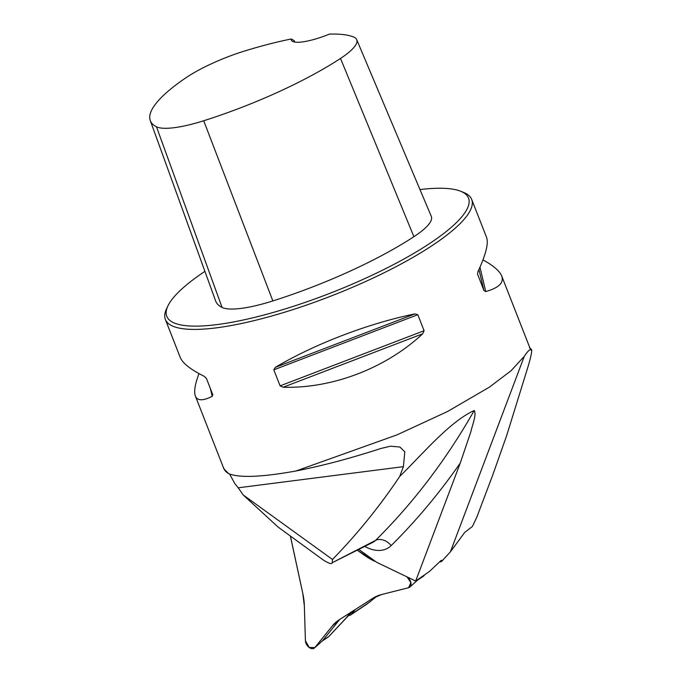 <?xml version="1.0" encoding="UTF-8"?>
<svg xmlns="http://www.w3.org/2000/svg" width="682" height="682" viewBox="0 0 682 682"><rect width="100%" height="100%" fill="white"/><g stroke="black" fill="none" stroke-linecap="round" stroke-linejoin="round"><path stroke-width="1.02" d="M422.874 576.426L423.599 575.54M418.032 579.64A5.106 3.393 56.2 0 1 417.657 580.067L409.856 587.049A6.581 4.373 56.2 0 1 408.603 587.713L381.639 594.516A65.804 43.699 -123.8 0 0 372.815 598.31L339.346 619.674A65.804 43.699 -123.8 0 0 335.587 622.53A65.804 43.699 -123.8 0 0 332.228 626.067L314.888 647.542A6.581 4.373 56.2 0 1 314.555 647.9A6.581 4.373 56.2 0 1 308.912 647.269A6.581 4.373 56.2 0 1 305.417 640.696L304.36 605.931A65.804 43.699 -123.8 0 0 302.765 593.246L291.103 539.266A65.804 43.699 -123.8 0 0 290.447 536.444L302.765 593.246L304.36 605.931L305.417 640.696L309.185 647.474L314.888 647.542L332.228 626.067L339.346 619.674L372.815 598.31L381.639 594.516L408.603 587.713L410.871 582.547L407.009 576.87A6.581 4.373 56.2 0 1 409.856 587.049M352.705 611.149L328.519 636.817L352.296 611.413M339.747 619.418L322.612 640.645A5.106 3.393 56.2 0 1 322.347 640.918L314.555 647.9M424.366 575.224L423.701 576.043M357.411 550.246L363.361 554.551A65.804 43.699 -123.8 0 0 374.444 561.184L357.411 550.246M464.757 532.378L472.362 526.521L476.744 517.374L492.779 474.953L506.564 435.875L527.169 369.482C530.255 359.499 531.781 353.003 531.73 349.994L530.46 349.883C529.505 349.448 527.459 351.597 524.305 356.328L450.401 551.84L464.757 532.378M367.317 603.809L377.299 595.966M355.271 609.512L351.426 614.269A7.4 4.919 56.2 0 1 350.684 614.942A7.4 4.919 56.2 0 1 348.758 615.522M439.583 562.011L441.527 561.525L450.401 551.84M223.645 467.69L223.73 468.611L228.615 473.623A164.507 38.678 158.6 0 1 223.636 468.159L195.376 396.054C193.765 391.792 194.967 384.298 198.982 373.591M524.305 356.328L511.023 370.761L489.318 387.197L447.537 411.51L397.069 434.852L296.014 470.981C322.313 465.815 350.582 458.321 380.829 448.5L390.402 446.224L399.891 447.008L404.801 451.799L403.412 466.659L399.695 476.479C421.732 455.073 449.404 421.783 474.212 410.521C476.769 414.375 472.456 424.605 470.733 432.132L460.256 463.061L415.67 581.021L429.515 571.439L440.99 560.536L441.757 560.28L441.527 561.525M529.923 348.016A165.743 38.976 158.6 0 1 531.73 349.994M296.014 470.981C261.726 477.161 239.263 478.039 228.615 473.623M204.907 271.351A162.035 38.098 -21.4 0 0 167.9 305.971L166.493 308.946A164.507 38.678 -21.4 0 0 165.359 319.449A164.507 38.678 -21.4 0 0 270.515 316.346A164.507 38.678 -21.4 0 0 433.479 244.702A164.507 38.678 -21.4 0 0 471.68 199.4A164.507 38.678 -21.4 0 0 463.717 192.469L460.665 191.241A162.035 38.098 -21.4 0 0 419.976 189.57M482.975 259.876C493.47 265.682 499.71 271.052 501.705 276.005C504.16 282.655 498.84 287.847 485.755 291.572L483.973 290.626L477.562 274.138M477.536 273.925L477.954 271.675C485.84 254.667 488.713 243.244 486.581 237.421L471.68 199.4M165.359 319.449L180.253 357.47C182.623 363.25 190.67 369.567 204.412 376.421L206.45 378.467L212.852 394.912M212.733 394.494L212.213 396.319C202.98 400.99 197.371 400.897 195.376 396.054M414.912 313.899L417.81 314.7L424.093 330.727L422.704 333.796C385.824 368.212 332.373 388.68 283.132 387.24L280.097 385.867L273.814 369.84L275.34 367.342C314.828 343.916 368.28 323.447 414.912 313.899L275.34 367.342M329.457 34.1A160.065 37.638 158.6 0 1 353.506 36.947A65.472 15.396 158.6 0 1 356.703 39.641A65.472 15.396 158.6 0 1 340.506 58.439A160.065 37.638 158.6 0 1 203.705 120.757A65.472 15.396 158.6 0 1 156.485 126.801A160.065 37.638 158.6 0 1 150.27 120.561A160.065 37.638 158.6 0 1 185.086 78.336A65.472 15.396 158.6 0 1 245.298 50.8A160.065 37.638 158.6 0 1 291.231 38.993A35.37 8.32 -21.4 0 0 293.055 41.611A35.37 8.32 -21.4 0 0 329.457 34.1M294.931 42.088A32.898 7.732 158.6 0 1 294.522 41.457A32.898 7.732 158.6 0 1 294.394 40.758L291.231 38.993M150.27 120.561L215.657 301.009A165.018 38.806 -21.4 0 0 222.068 307.437A70.434 16.564 -21.4 0 0 272.86 300.933A165.018 38.806 -21.4 0 0 413.906 236.697A70.434 16.564 -21.4 0 0 431.331 216.475L356.703 39.641M167.9 305.971A162.035 38.098 -21.4 0 0 253.175 317.735A162.035 38.098 -21.4 0 0 430.879 242.69A162.035 38.098 -21.4 0 0 460.665 191.241M399.695 476.479A1226.338 814.436 56.2 0 1 332.475 559.47L332.228 562.718C331.895 564.474 328.835 563.52 323.046 559.837L278.103 527.075L243.167 494.936A336.456 223.449 -123.8 0 0 238.197 487.801L234.813 483.547L229.587 474.033M415.67 581.021L376.796 562.386L358.92 549.47M460.256 463.061A1245.852 827.385 56.2 0 1 391.17 545.591A13.163 9.761 45.3 0 0 375.552 540.4A23.623 15.686 -123.8 0 1 372.952 542.284L332.228 562.718L375.552 540.4A1232.741 818.681 -123.8 0 0 474.212 410.521M243.167 494.936L332.475 559.47M328.809 636.494L322.612 640.645L314.888 647.542M363.361 554.551L364.81 553.733M332.228 626.067L339.466 619.597M350.198 613.399L347.044 616.664M370.471 601.515L351.426 614.269M529.513 347.675L529.974 348.127A164.507 38.678 158.6 0 1 530.46 349.883M222.068 307.437L156.485 126.801M413.906 236.697L340.506 58.439M272.86 300.933L203.705 120.757M478.952 269.501L483.973 290.626M479.966 267.225L485.755 291.572M212.213 396.319L210.295 388.28M422.704 333.796L283.132 387.24M424.093 330.727L280.097 385.867M417.81 314.7L273.814 369.84M391.17 545.591A36.734 24.399 56.2 0 1 364.802 546.461M403.412 466.659L238.197 487.801M441.237 561.593L440.367 561.184M417.537 580.169L423.658 576.068M322.228 641.02L328.468 636.843M350.684 614.942L367.854 603.451M529.974 348.127L501.705 276.005"/></g></svg>
